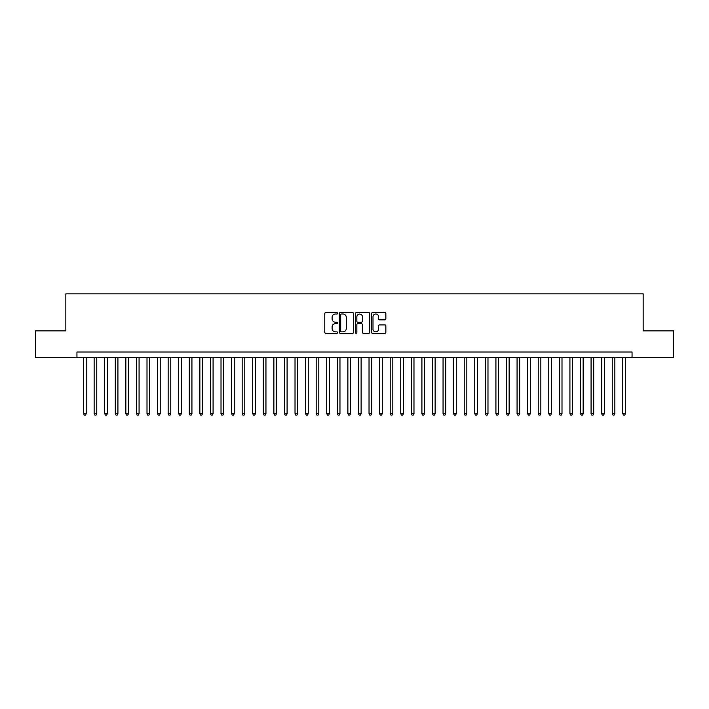 <?xml version="1.0" encoding="UTF-8"?>
<svg xmlns="http://www.w3.org/2000/svg" width="709" height="709" viewBox="0 0 709 709"><rect width="100%" height="100%" fill="white"/><g stroke="black" fill="none" stroke-linecap="round" stroke-linejoin="round"><path stroke-width="1.06" d="M337.581 313.289A0.727 0.727 0 0 0 336.855 312.563L325.83 312.563A1.037 1.037 0 0 0 324.793 313.6L324.793 332.282A1.037 1.037 0 0 0 325.83 333.319L336.855 333.319A0.727 0.727 0 0 0 337.581 332.592A0.727 0.727 0 0 0 336.855 331.865L335.428 331.865A3.323 3.323 0 0 1 332.104 328.542L332.104 326.982A3.323 3.323 0 0 1 335.428 323.667L336.855 323.667A0.727 0.727 0 0 0 337.581 322.941A0.727 0.727 0 0 0 336.855 322.214L335.428 322.214A3.323 3.323 0 0 1 332.104 318.89L332.104 317.331A3.323 3.323 0 0 1 335.428 314.016L336.855 314.016A0.727 0.727 0 0 0 337.581 313.289M384.827 319.874A1.037 1.037 0 0 0 385.864 318.837L385.864 313.6A1.037 1.037 0 0 0 384.827 312.563L372.588 312.563A1.037 1.037 0 0 0 371.543 313.6L371.543 332.282A1.037 1.037 0 0 0 372.588 333.319L384.827 333.319A1.037 1.037 0 0 0 385.864 332.282L385.864 325.945A1.037 1.037 0 0 0 384.827 324.908L379.59 324.908A1.037 1.037 0 0 0 378.553 325.945L378.553 329.091A2.774 2.774 0 0 1 375.779 331.865A2.774 2.774 0 0 1 372.996 329.091L372.996 316.79A2.774 2.774 0 0 1 375.779 314.016A2.774 2.774 0 0 1 378.553 316.79L378.553 318.837A1.037 1.037 0 0 0 379.59 319.874L384.827 319.874M76.953 357.301L35.45 357.301L35.45 330.873L65.848 330.873L65.848 293.863L643.152 293.863L643.152 330.873L673.55 330.873L673.55 357.301L632.047 357.301L632.047 352.018L76.953 352.018L76.953 357.301L632.047 357.301M353.596 313.6A1.037 1.037 0 0 0 352.55 312.563L340.311 312.563A1.037 1.037 0 0 0 339.265 313.6L339.265 332.282A1.037 1.037 0 0 0 340.311 333.319L352.55 333.319A1.037 1.037 0 0 0 353.596 332.282L353.596 313.6M356.45 312.563L368.689 312.563A1.037 1.037 0 0 1 369.735 313.6L369.735 332.282A1.037 1.037 0 0 1 368.689 333.319L363.451 333.319A1.037 1.037 0 0 1 362.414 332.282L362.414 324.704A1.037 1.037 0 0 0 361.377 323.667L357.903 323.667A1.037 1.037 0 0 0 356.857 324.704L356.857 332.592A0.727 0.727 0 0 1 356.131 333.319A0.727 0.727 0 0 1 355.404 332.592L355.404 313.6A1.037 1.037 0 0 1 356.45 312.563M341.446 314.016A0.727 0.727 0 0 0 340.719 314.743L340.719 331.138A0.727 0.727 0 0 0 341.446 331.865L342.952 331.865A3.323 3.323 0 0 0 346.276 328.542L346.276 317.331A3.323 3.323 0 0 0 342.952 314.016L341.446 314.016M362.414 316.843A2.774 2.774 0 0 0 359.64 314.069A2.774 2.774 0 0 0 356.857 316.843L356.857 321.177A1.037 1.037 0 0 0 357.903 322.214L361.377 322.214A1.037 1.037 0 0 0 362.414 321.177L362.414 316.843M83.556 357.301L83.556 413.764L86.206 413.764L86.206 357.301M86.206 413.764L85.408 415.137L84.353 415.137L83.556 413.764M94.129 357.301L94.129 413.764L96.778 413.764L96.778 357.301M96.778 413.764L95.981 415.137L94.926 415.137L94.129 413.764M104.702 357.301L104.702 413.764L107.351 413.764L107.351 357.301M107.351 413.764L106.554 415.137L105.499 415.137L104.702 413.764M115.275 357.301L115.275 413.764L117.924 413.764L117.924 357.301M117.924 413.764L117.127 415.137L116.072 415.137L115.275 413.764M125.847 357.301L125.847 413.764L128.497 413.764L128.497 357.301M128.497 413.764L127.7 415.137L126.645 415.137L125.847 413.764M136.429 357.301L136.429 413.764L139.07 413.764L139.07 357.301M139.07 413.764L138.273 415.137L137.218 415.137L136.429 413.764M147.002 357.301L147.002 413.764L149.643 413.764L149.643 357.301M149.643 413.764L148.846 415.137L147.791 415.137L147.002 413.764M157.575 357.301L157.575 413.764L160.216 413.764L160.216 357.301M160.216 413.764L159.419 415.137L158.364 415.137L157.575 413.764M168.148 357.301L168.148 413.764L170.789 413.764L170.789 357.301M170.789 413.764L169.992 415.137L168.937 415.137L168.148 413.764M178.721 357.301L178.721 413.764L181.362 413.764L181.362 357.301M181.362 413.764L180.565 415.137L179.51 415.137L178.721 413.764M189.294 357.301L189.294 413.764L191.935 413.764L191.935 357.301M191.935 413.764L191.146 415.137L190.083 415.137L189.294 413.764M199.867 357.301L199.867 413.764L202.508 413.764L202.508 357.301M202.508 413.764L201.719 415.137L200.656 415.137L199.867 413.764M210.44 357.301L210.44 413.764L213.081 413.764L213.081 357.301M213.081 413.764L212.292 415.137L211.229 415.137L210.44 413.764M221.013 357.301L221.013 413.764L223.654 413.764L223.654 357.301M223.654 413.764L222.865 415.137L221.802 415.137L221.013 413.764M231.586 357.301L231.586 413.764L234.227 413.764L234.227 357.301M234.227 413.764L233.438 415.137L232.375 415.137L231.586 413.764M242.159 357.301L242.159 413.764L244.8 413.764L244.8 357.301M244.8 413.764L244.011 415.137L242.948 415.137L242.159 413.764M252.732 357.301L252.732 413.764L255.373 413.764L255.373 357.301M255.373 413.764L254.584 415.137L253.521 415.137L252.732 413.764M263.305 357.301L263.305 413.764L265.946 413.764L265.946 357.301M265.946 413.764L265.157 415.137L264.103 415.137L263.305 413.764M273.878 357.301L273.878 413.764L276.519 413.764L276.519 357.301M276.519 413.764L275.73 415.137L274.675 415.137L273.878 413.764M284.451 357.301L284.451 413.764L287.092 413.764L287.092 357.301M287.092 413.764L286.303 415.137L285.248 415.137L284.451 413.764M295.024 357.301L295.024 413.764L297.665 413.764L297.665 357.301M297.665 413.764L296.876 415.137L295.821 415.137L295.024 413.764M305.597 357.301L305.597 413.764L308.238 413.764L308.238 357.301M308.238 413.764L307.449 415.137L306.394 415.137L305.597 413.764M316.17 357.301L316.17 413.764L318.811 413.764L318.811 357.301M318.811 413.764L318.022 415.137L316.967 415.137L316.17 413.764M326.743 357.301L326.743 413.764L329.393 413.764L329.393 357.301M329.393 413.764L328.595 415.137L327.54 415.137L326.743 413.764M337.316 357.301L337.316 413.764L339.966 413.764L339.966 357.301M339.966 413.764L339.168 415.137L338.113 415.137L337.316 413.764M347.889 357.301L347.889 413.764L350.538 413.764L350.538 357.301M350.538 413.764L349.741 415.137L348.686 415.137L347.889 413.764M358.462 357.301L358.462 413.764L361.111 413.764L361.111 357.301M361.111 413.764L360.314 415.137L359.259 415.137L358.462 413.764M369.034 357.301L369.034 413.764L371.684 413.764L371.684 357.301M371.684 413.764L370.887 415.137L369.832 415.137L369.034 413.764M379.607 357.301L379.607 413.764L382.257 413.764L382.257 357.301M382.257 413.764L381.46 415.137L380.405 415.137L379.607 413.764M390.189 357.301L390.189 413.764L392.83 413.764L392.83 357.301M392.83 413.764L392.033 415.137L390.978 415.137L390.189 413.764M400.762 357.301L400.762 413.764L403.403 413.764L403.403 357.301M403.403 413.764L402.606 415.137L401.551 415.137L400.762 413.764M411.335 357.301L411.335 413.764L413.976 413.764L413.976 357.301M413.976 413.764L413.179 415.137L412.124 415.137L411.335 413.764M421.908 357.301L421.908 413.764L424.549 413.764L424.549 357.301M424.549 413.764L423.752 415.137L422.697 415.137L421.908 413.764M432.481 357.301L432.481 413.764L435.122 413.764L435.122 357.301M435.122 413.764L434.325 415.137L433.27 415.137L432.481 413.764M443.054 357.301L443.054 413.764L445.695 413.764L445.695 357.301M445.695 413.764L444.897 415.137L443.843 415.137L443.054 413.764M453.627 357.301L453.627 413.764L456.268 413.764L456.268 357.301M456.268 413.764L455.479 415.137L454.416 415.137L453.627 413.764M464.2 357.301L464.2 413.764L466.841 413.764L466.841 357.301M466.841 413.764L466.052 415.137L464.989 415.137L464.2 413.764M474.773 357.301L474.773 413.764L477.414 413.764L477.414 357.301M477.414 413.764L476.625 415.137L475.562 415.137L474.773 413.764M485.346 357.301L485.346 413.764L487.987 413.764L487.987 357.301M487.987 413.764L487.198 415.137L486.135 415.137L485.346 413.764M495.919 357.301L495.919 413.764L498.56 413.764L498.56 357.301M498.56 413.764L497.771 415.137L496.708 415.137L495.919 413.764M506.492 357.301L506.492 413.764L509.133 413.764L509.133 357.301M509.133 413.764L508.344 415.137L507.281 415.137L506.492 413.764M517.065 357.301L517.065 413.764L519.706 413.764L519.706 357.301M519.706 413.764L518.917 415.137L517.854 415.137L517.065 413.764M527.638 357.301L527.638 413.764L530.279 413.764L530.279 357.301M530.279 413.764L529.49 415.137L528.435 415.137L527.638 413.764M538.211 357.301L538.211 413.764L540.852 413.764L540.852 357.301M540.852 413.764L540.063 415.137L539.008 415.137L538.211 413.764M548.784 357.301L548.784 413.764L551.425 413.764L551.425 357.301M551.425 413.764L550.636 415.137L549.581 415.137L548.784 413.764M559.357 357.301L559.357 413.764L561.998 413.764L561.998 357.301M561.998 413.764L561.209 415.137L560.154 415.137L559.357 413.764M569.93 357.301L569.93 413.764L572.571 413.764L572.571 357.301M572.571 413.764L571.782 415.137L570.727 415.137L569.93 413.764M580.503 357.301L580.503 413.764L583.153 413.764L583.153 357.301M583.153 413.764L582.355 415.137L581.3 415.137L580.503 413.764M591.076 357.301L591.076 413.764L593.725 413.764L593.725 357.301M593.725 413.764L592.928 415.137L591.873 415.137L591.076 413.764M601.649 357.301L601.649 413.764L604.298 413.764L604.298 357.301M604.298 413.764L603.501 415.137L602.446 415.137L601.649 413.764M612.221 357.301L612.221 413.764L614.871 413.764L614.871 357.301M614.871 413.764L614.074 415.137L613.019 415.137L612.221 413.764M622.794 357.301L622.794 413.764L625.444 413.764L625.444 357.301M625.444 413.764L624.647 415.137L623.592 415.137L622.794 413.764"/></g></svg>
